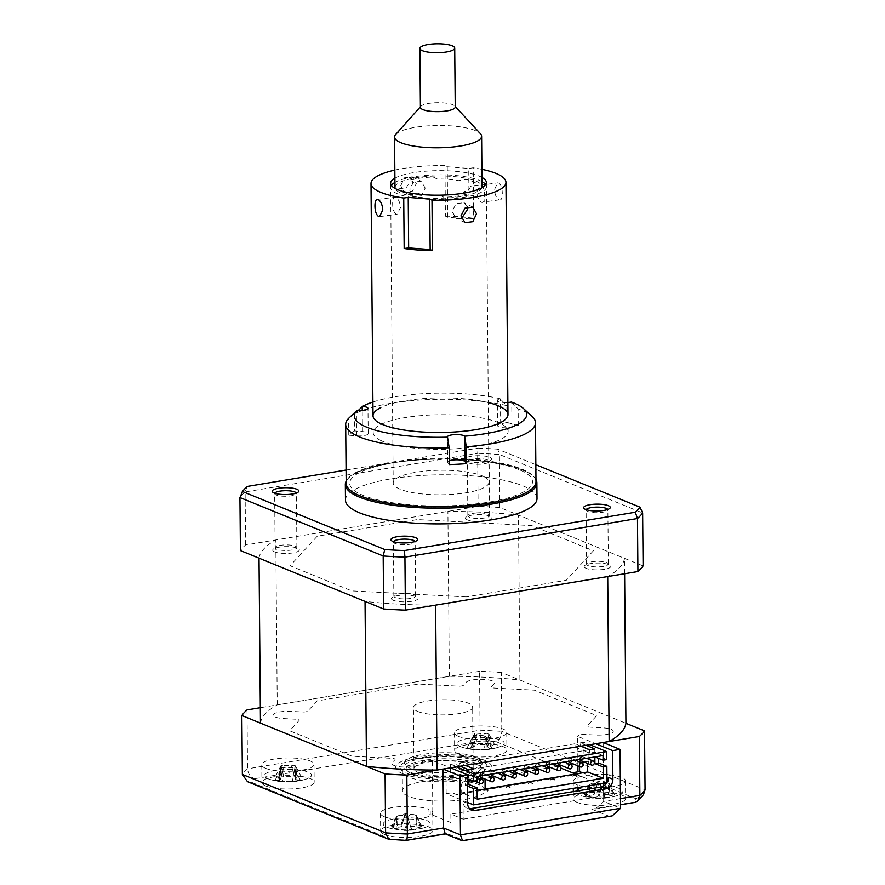 <?xml version="1.0" encoding="UTF-8"?>
<svg xmlns="http://www.w3.org/2000/svg" width="885" height="885" viewBox="0 0 885 885"><rect width="100%" height="100%" fill="white"/><g stroke="black" fill="none" stroke-linecap="round" stroke-linejoin="round"><path stroke-width="0.66" stroke-dasharray="4.42 3.32" d="M535.989 481.683A94.905 24.315 -0.5 0 0 480.765 460.089A94.905 24.315 -0.5 0 0 379.51 464.503A94.905 24.315 -0.5 0 0 346.19 483.343M358.049 410.684L354.431 414.103A94.905 24.315 179.5 0 1 379.001 405.595A94.905 24.315 179.5 0 1 506.828 405.651L500.113 398.748A8.706 2.235 -0.5 0 0 497.381 400.396A8.706 2.235 -0.5 0 0 507.879 402.487M506.983 422.477A94.905 24.315 179.5 0 1 518.278 425.785L511.961 427.212A8.706 2.235 -0.5 0 1 502.669 427.621A8.706 2.235 -0.5 0 1 497.602 425.641A8.706 2.235 -0.5 0 1 500.656 423.915L506.983 422.477L506.828 405.651M518.278 425.785L518.134 408.947A94.905 24.315 179.5 0 1 532.029 416.359M354.586 430.929A94.905 24.315 179.5 0 0 348.756 435.188L356.589 435.829A8.706 2.235 -0.5 0 0 365.151 435.354A8.706 2.235 -0.5 0 0 368.204 433.628A8.706 2.235 -0.5 0 0 362.408 431.581L354.586 430.929L354.431 414.103M500.113 398.748A86.199 22.092 -0.5 0 0 384.577 398.836A86.199 22.092 -0.5 0 0 372.906 402.033M449.281 460.786A8.706 2.235 -0.5 0 0 447.666 462.103A8.706 2.235 -0.5 0 0 447.81 462.501L449.315 464.581M511.397 402.044L518.134 408.947M348.756 435.188L348.613 418.351M488.288 402.587A67.481 17.291 -0.5 0 0 396.723 402.387A67.481 17.291 -0.5 0 0 380.108 407.974M425.22 188.074L421.072 181.226L413.251 182.221L409.666 190.209L413.273 196.791L421.083 195.784L425.22 188.074M395.938 214.026C393.781 212.3 392.697 208.816 392.652 203.561C392.608 198.594 393.648 196.47 395.783 197.2C398.405 198.848 399.976 202.278 400.485 207.477L397.099 214.236L395.938 214.026M377.22 199.379L395.783 197.2M481.971 177.42A47.89 12.268 -0.5 0 0 481.241 177.044A47.89 12.268 -0.5 0 0 437.544 170.65A47.89 12.268 -0.5 0 0 394.898 178.184M481.462 202.289C483.608 203.019 484.648 200.906 484.593 195.939C484.56 190.662 483.464 187.177 481.318 185.463L480.146 185.253L476.761 192.012C477.28 197.2 478.84 200.63 481.462 202.289L498.963 199.888C496.408 198.218 494.914 194.788 494.461 189.578L497.658 182.852L498.808 183.062C501.032 184.766 502.193 188.251 502.304 193.505C502.282 198.483 501.164 200.607 498.963 199.888M483.863 476.639A47.89 12.268 -0.5 0 0 429.966 470.665A47.89 12.268 -0.5 0 0 393.205 482.933A47.89 12.268 -0.5 0 0 398.327 488.387A47.89 12.268 -0.5 0 0 452.213 494.361A47.89 12.268 -0.5 0 0 488.974 482.093A47.89 12.268 -0.5 0 0 483.863 476.639M400.75 185.739L404.423 177.796L412.233 176.801L416.304 183.604L412.255 191.359L404.434 192.366L400.75 185.739M380.395 440.287A67.481 17.291 -0.5 0 0 456.328 448.706A67.481 17.291 -0.5 0 0 508.123 431.426A67.481 17.291 -0.5 0 0 500.91 423.749A67.481 17.291 -0.5 0 0 424.977 415.33A67.481 17.291 -0.5 0 0 373.182 432.61A67.481 17.291 -0.5 0 0 380.395 440.287M461.461 218.661L456.184 218.263L452.036 211.415L456.151 203.705L463.972 202.698L467.269 206.935M469.172 218.916L473.674 218.307L473.232 167.807L468.74 168.427L469.172 218.916L447.677 217.279L447.235 166.778L444.978 165.65L445.409 216.139L447.677 217.279M444.978 165.65A67.481 17.291 -0.5 0 0 394.832 170.086M445.409 216.139A67.481 17.291 179.5 0 1 473.674 218.307M481.894 169.323A67.481 17.291 -0.5 0 0 473.232 167.807M447.235 166.778L468.74 168.427M439.834 195.22L443.916 197.266A40.124 10.277 -0.5 0 0 467.247 194.069L463.165 192.023A31.672 8.12 -0.5 0 0 470.167 186.525L478.276 185.407A40.124 10.277 -0.5 0 0 466.517 179.533L458.408 180.64A31.672 8.12 -0.5 0 0 437.201 179.024L433.108 176.978A40.124 10.277 -0.5 0 0 409.788 180.175L413.87 182.221A31.672 8.12 -0.5 0 0 406.868 187.72L398.759 188.826A40.124 10.277 -0.5 0 0 410.507 194.711L418.616 193.605A31.672 8.12 -0.5 0 0 439.834 195.22M391.325 185.43A47.89 12.268 -0.5 0 0 395.75 192.996A47.89 12.268 -0.5 0 0 453.607 198.649A47.89 12.268 -0.5 0 0 485.677 184.611M482.004 181.624A47.89 12.268 -0.5 0 0 481.285 181.248A47.89 12.268 -0.5 0 0 437.577 174.854A47.89 12.268 -0.5 0 0 394.942 182.387M420.408 107.328A17.412 4.458 179.5 0 1 420.851 106.311A17.412 4.458 179.5 0 1 449.403 103.744A17.412 4.458 179.5 0 1 454.768 106.012A17.412 4.458 179.5 0 1 455.233 107.019M395.661 134.465A43.531 11.151 179.5 0 1 467.048 128.06A43.531 11.151 179.5 0 1 480.444 133.724M394.987 187.498A43.531 11.151 179.5 0 1 420.674 177.089A43.531 11.151 179.5 0 1 467.49 178.56A43.531 11.151 179.5 0 1 482.048 186.746M481.882 187.742A43.531 11.151 179.5 0 1 454.558 197.366A43.531 11.151 179.5 0 1 409.545 195.685A43.531 11.151 179.5 0 1 395.164 188.505M260.467 723.122A182.841 46.861 179.5 0 1 277.237 704.891L449.337 676.317A182.841 46.861 179.5 0 1 519.915 680.045L518.477 515.092L624.489 558.335A182.841 46.861 179.5 0 1 607.718 576.566M624.622 573.757L624.489 558.335M519.915 680.045L625.927 723.288L501.297 672.456L501.817 731.364A204.612 52.436 -0.5 0 0 480.068 730.214L247.534 768.822A204.612 52.436 -0.5 0 0 242.357 774.43M449.337 676.317L447.898 511.375A182.841 46.861 179.5 0 1 518.477 515.092M277.237 704.891L275.799 539.95L447.898 511.375M259.017 558.169A182.841 46.861 179.5 0 1 275.799 539.95M435.619 605.13A182.841 46.861 179.5 0 1 365.04 601.413M384.533 834.433A26.119 6.693 179.5 0 1 380.661 830.971A26.119 6.693 179.5 0 1 399.633 824.355A26.119 6.693 179.5 0 1 429.015 827.044A26.119 6.693 179.5 0 1 432.898 830.506A26.119 6.693 179.5 0 1 413.926 837.121A26.119 6.693 179.5 0 1 384.533 834.433M384.378 816.755A26.119 6.693 179.5 0 1 380.506 813.293A26.119 6.693 179.5 0 1 399.478 806.689A26.119 6.693 179.5 0 1 428.86 809.377A26.119 6.693 179.5 0 1 428.971 809.421L429.015 814.466A26.119 6.693 179.5 0 1 430.232 815.041L430.187 809.985A26.119 6.693 179.5 0 1 432.743 812.839A26.119 6.693 179.5 0 1 413.771 819.444A26.119 6.693 179.5 0 1 384.378 816.755M265.81 786.002A26.119 6.693 179.5 0 1 261.938 782.539A26.119 6.693 179.5 0 1 280.91 775.935A26.119 6.693 179.5 0 1 310.292 778.623A26.119 6.693 179.5 0 1 314.175 782.086A26.119 6.693 179.5 0 1 295.203 788.69A26.119 6.693 179.5 0 1 265.81 786.002M265.655 768.335A26.119 6.693 179.5 0 1 261.783 764.872A26.119 6.693 179.5 0 1 280.755 758.257A26.119 6.693 179.5 0 1 310.137 760.945A26.119 6.693 179.5 0 1 314.02 764.408A26.119 6.693 179.5 0 1 295.048 771.023A26.119 6.693 179.5 0 1 265.655 768.335M458.552 754.009A26.119 6.693 179.5 0 1 454.669 750.546A26.119 6.693 179.5 0 1 473.641 743.931A26.119 6.693 179.5 0 1 503.023 746.619A26.119 6.693 179.5 0 1 506.906 750.082A26.119 6.693 179.5 0 1 487.934 756.697A26.119 6.693 179.5 0 1 458.552 754.009M458.397 736.331A26.119 6.693 179.5 0 1 454.514 732.869A26.119 6.693 179.5 0 1 473.486 726.264A26.119 6.693 179.5 0 1 502.868 728.952A26.119 6.693 179.5 0 1 506.751 732.415A26.119 6.693 179.5 0 1 487.779 739.019A26.119 6.693 179.5 0 1 458.397 736.331M577.274 802.429A26.119 6.693 179.5 0 1 573.392 798.967A26.119 6.693 179.5 0 1 592.364 792.363A26.119 6.693 179.5 0 1 621.746 795.051A26.119 6.693 179.5 0 1 625.629 798.513A26.119 6.693 179.5 0 1 606.656 805.118A26.119 6.693 179.5 0 1 577.274 802.429M577.252 787.683L577.23 784.807A26.119 6.693 179.5 0 1 577.12 784.763A26.119 6.693 179.5 0 1 573.237 781.3A26.119 6.693 179.5 0 1 592.209 774.685A26.119 6.693 179.5 0 1 621.591 777.373A26.119 6.693 179.5 0 1 625.474 780.836A26.119 6.693 179.5 0 1 607.829 787.329A26.119 6.693 179.5 0 1 578.69 785.327L578.735 790.382A26.119 6.693 179.5 0 1 578.115 790.172M408.571 796.367A41.352 10.598 179.5 0 1 402.421 790.891A41.352 10.598 179.5 0 1 432.466 780.426A41.352 10.598 179.5 0 1 478.995 784.685A41.352 10.598 179.5 0 1 485.135 790.161A41.352 10.598 179.5 0 1 455.1 800.626A41.352 10.598 179.5 0 1 408.571 796.367M408.405 777.019A41.352 10.598 179.5 0 1 402.255 771.532A41.352 10.598 179.5 0 1 432.3 761.067A41.352 10.598 179.5 0 1 478.829 765.326A41.352 10.598 179.5 0 1 484.969 770.813A41.352 10.598 179.5 0 1 454.934 781.278A41.352 10.598 179.5 0 1 408.405 777.019M467.601 803.359L463.032 801.5A8.706 7.18 112.2 0 0 467.158 808.326A8.706 7.18 112.2 0 0 469.647 808.768M463.032 801.5L463.187 819.167L450.863 814.145L450.941 822.563L432.831 815.173L432.356 760.469L450.454 767.859L450.454 764.452L456.383 766.875M463.187 819.167L608.482 795.051L596.158 790.017L450.863 814.145M577.905 765.868L577.639 736.353L595.749 743.732M596.158 790.017L596.225 798.436L578.115 790.825M578.093 787.55L577.949 771.842M608.327 777.373L608.482 795.051M612.221 815.893L463.375 840.208L446.483 833.316L405.728 840.086A195.906 50.202 179.5 0 1 391.325 839.323L251.617 782.34A195.906 50.202 179.5 0 1 255.046 778.623C250.621 777.428 248.121 774.165 247.534 768.822L247.015 709.914M575.416 774.021L635.95 798.712A195.906 50.202 179.5 0 1 632.521 802.429L591.777 809.2L595.328 809.001L603.681 801.412L620.485 798.624M445.188 833.814L446.483 833.316M462.523 840.75L463.375 840.208M603.161 742.504L603.681 801.412L620.573 808.304M501.297 672.456A204.612 52.436 -0.5 0 0 479.548 671.306L480.068 730.214C480.245 735.623 480.832 739.207 481.838 740.966A195.906 50.202 179.5 0 1 496.242 741.73C499.571 740.203 501.43 736.74 501.817 731.364L645.054 789.785M635.95 798.712L643.472 794.653M632.521 802.429L634.733 802.463M432.356 760.469L428.196 760.248A4.359 1.117 -0.5 0 0 422.953 761.122L420.165 764.153A14.37 3.684 179.5 0 1 402.863 767.018A14.37 3.684 179.5 0 1 392.21 762.671L394.998 759.651A4.359 1.117 -0.5 0 0 391.767 758.334L352.086 756.232L289.672 730.778L299.097 720.534A4.359 1.117 -0.5 0 0 295.878 719.217L284.14 718.598A14.37 3.684 179.5 0 1 273.487 714.25A14.37 3.684 179.5 0 1 290.789 711.374L302.515 711.994A4.359 1.117 -0.5 0 0 307.759 711.131L317.184 700.876L418.516 684.061L458.198 686.152A4.359 1.117 -0.5 0 0 463.441 685.278L466.218 682.246A14.37 3.684 179.5 0 1 483.52 679.381A14.37 3.684 179.5 0 1 494.173 683.729L491.385 686.76A4.359 1.117 -0.5 0 0 494.615 688.076L534.297 690.167L596.711 715.622L587.286 725.866A4.359 1.117 -0.5 0 0 590.516 727.182L602.242 727.802A14.37 3.684 179.5 0 1 612.896 732.149A14.37 3.684 179.5 0 1 595.605 735.026L583.868 734.406A4.359 1.117 -0.5 0 0 578.635 735.28L577.639 736.353M479.548 671.306L260.323 707.701M247.457 781.654L251.617 782.34M389.82 839.533L391.325 839.323M586.191 509.649A10.885 2.788 -0.5 0 0 586.102 510.014A10.885 2.788 -0.5 0 0 586.501 510.745A10.885 2.788 -0.5 0 0 587.728 511.453A10.885 2.788 -0.5 0 0 598.537 512.658A10.885 2.788 -0.5 0 0 607.486 510.556A10.885 2.788 -0.5 0 0 607.873 509.815A10.885 2.788 -0.5 0 0 607.785 509.461M606.734 562.572A10.885 2.788 179.5 0 1 608.349 564.022A10.885 2.788 179.5 0 1 600.439 566.765A10.885 2.788 179.5 0 1 588.193 565.648A10.885 2.788 179.5 0 1 586.578 564.21A10.885 2.788 179.5 0 1 594.488 561.455A10.885 2.788 179.5 0 1 606.734 562.572M393.46 541.653A10.885 2.788 -0.5 0 0 393.371 542.007A10.885 2.788 -0.5 0 0 393.77 542.748A10.885 2.788 -0.5 0 0 394.987 543.445A10.885 2.788 -0.5 0 0 405.806 544.662A10.885 2.788 -0.5 0 0 414.755 542.56A10.885 2.788 -0.5 0 0 415.142 541.819A10.885 2.788 -0.5 0 0 415.043 541.465M413.992 594.576A10.885 2.788 179.5 0 1 415.607 596.014A10.885 2.788 179.5 0 1 407.708 598.769A10.885 2.788 179.5 0 1 395.462 597.652A10.885 2.788 179.5 0 1 393.847 596.202A10.885 2.788 179.5 0 1 401.746 593.448A10.885 2.788 179.5 0 1 413.992 594.576M274.737 493.222A10.885 2.788 -0.5 0 0 274.649 493.576A10.885 2.788 -0.5 0 0 275.047 494.317A10.885 2.788 -0.5 0 0 276.264 495.025A10.885 2.788 -0.5 0 0 287.083 496.231A10.885 2.788 -0.5 0 0 296.033 494.129A10.885 2.788 -0.5 0 0 296.42 493.387A10.885 2.788 -0.5 0 0 296.32 493.034M295.269 546.145A10.885 2.788 179.5 0 1 296.884 547.583A10.885 2.788 179.5 0 1 288.986 550.337A10.885 2.788 179.5 0 1 276.739 549.22A10.885 2.788 179.5 0 1 275.124 547.782A10.885 2.788 179.5 0 1 283.023 545.027A10.885 2.788 179.5 0 1 295.269 546.145M466.904 461.019A13.319 3.418 -0.5 0 0 480.146 462.49A13.319 3.418 -0.5 0 0 491.098 459.923A13.319 3.418 -0.5 0 0 489.593 457.246A13.319 3.418 -0.5 0 0 472.922 456.041A13.319 3.418 -0.5 0 0 465.41 460.145A13.319 3.418 -0.5 0 0 466.904 461.019M469.006 463.021A10.885 2.788 -0.5 0 0 479.814 464.238A10.885 2.788 -0.5 0 0 488.763 462.136A10.885 2.788 -0.5 0 0 489.151 461.395A10.885 2.788 -0.5 0 0 487.535 459.946A10.885 2.788 -0.5 0 0 475.289 458.828A10.885 2.788 -0.5 0 0 467.38 461.583A10.885 2.788 -0.5 0 0 467.778 462.324A10.885 2.788 -0.5 0 0 469.006 463.021M488.011 514.152A10.885 2.788 179.5 0 1 489.626 515.59A10.885 2.788 179.5 0 1 481.717 518.344A10.885 2.788 179.5 0 1 469.47 517.227A10.885 2.788 179.5 0 1 467.855 515.778A10.885 2.788 179.5 0 1 475.765 513.023A10.885 2.788 179.5 0 1 488.011 514.152M537.007 498.509A95.779 24.548 -0.5 0 0 522.781 485.81A95.779 24.548 -0.5 0 0 415.032 475.953A95.779 24.548 -0.5 0 0 345.471 500.18M535.978 479.515A95.779 24.548 -0.5 0 0 526.077 471.628A95.779 24.548 -0.5 0 0 522.648 470.101A95.779 24.548 -0.5 0 0 437.4 459.149A95.779 24.548 -0.5 0 0 355.925 473.11A95.779 24.548 -0.5 0 0 346.179 481.163M518.931 469.592A91.42 23.43 -0.5 0 0 393.15 462.955A91.42 23.43 -0.5 0 0 363.259 495.434A91.42 23.43 -0.5 0 0 489.04 502.072A91.42 23.43 -0.5 0 0 518.931 469.592M466.141 596.921L351.754 590.892L290.092 565.736L317.272 536.199L417.377 519.583L531.752 525.613L593.415 550.769L566.234 580.306L466.141 596.921M643.096 565.924L499.859 507.503A204.612 52.436 -0.5 0 0 478.11 506.353L245.576 544.961A204.612 52.436 -0.5 0 0 240.41 550.581M586.147 568.347A13.319 3.418 179.5 0 1 590.494 563.623A13.319 3.418 179.5 0 1 608.825 564.586A13.319 3.418 179.5 0 1 604.466 569.32A13.319 3.418 179.5 0 1 586.147 568.347M393.405 600.351A13.319 3.418 179.5 0 1 397.763 595.616A13.319 3.418 179.5 0 1 416.094 596.578A13.319 3.418 179.5 0 1 411.735 601.313A13.319 3.418 179.5 0 1 393.405 600.351M274.682 551.919A13.319 3.418 179.5 0 1 279.041 547.184A13.319 3.418 179.5 0 1 297.371 548.158A13.319 3.418 179.5 0 1 293.012 552.893A13.319 3.418 179.5 0 1 274.682 551.919M467.424 519.926A13.319 3.418 179.5 0 1 471.771 515.192A13.319 3.418 179.5 0 1 490.102 516.154A13.319 3.418 179.5 0 1 485.743 520.889A13.319 3.418 179.5 0 1 467.424 519.926M499.859 507.503L499.394 454.481L642.643 512.913M478.11 506.353L477.646 453.341A204.612 52.436 179.5 0 1 499.394 454.481L497.724 449.149L535.845 464.702M245.576 544.961L245.112 491.938L477.646 453.341L478.088 448.109A202.123 51.795 179.5 0 1 497.724 449.149M346.079 470.035L478.088 448.109M247.18 486.451L245.112 491.938A204.612 52.436 179.5 0 0 239.946 497.558M417.853 711.518A29.603 7.589 -0.5 0 0 451.151 714.571A29.603 7.589 -0.5 0 0 472.656 707.082A29.603 7.589 -0.5 0 0 468.265 703.155A29.603 7.589 -0.5 0 0 434.955 700.101A29.603 7.589 -0.5 0 0 413.45 707.591A29.603 7.589 -0.5 0 0 417.853 711.518M418.384 772.539A29.603 7.589 -0.5 0 0 451.693 775.581A29.603 7.589 -0.5 0 0 473.187 768.091A29.603 7.589 -0.5 0 0 468.796 764.164A29.603 7.589 -0.5 0 0 435.486 761.122A29.603 7.589 -0.5 0 0 413.981 768.611A29.603 7.589 -0.5 0 0 418.384 772.539M411.713 773.645A37.436 9.591 179.5 0 1 407.509 771.211A37.436 9.591 179.5 0 1 428.617 759.684A37.436 9.591 179.5 0 1 475.466 763.058A37.436 9.591 179.5 0 1 479.703 770.581A37.436 9.591 179.5 0 1 448.927 777.804A37.436 9.591 179.5 0 1 411.713 773.645M476.926 761.133A39.183 10.045 -0.5 0 0 427.909 757.593A39.183 10.045 -0.5 0 0 405.817 769.662A39.183 10.045 -0.5 0 0 410.22 772.207A39.183 10.045 -0.5 0 0 449.16 776.565A39.183 10.045 -0.5 0 0 481.374 768.999A39.183 10.045 -0.5 0 0 476.926 761.133M410.186 768.291A39.183 10.045 179.5 0 1 404.356 763.102A39.183 10.045 179.5 0 1 432.82 753.19A39.183 10.045 179.5 0 1 476.893 757.217A39.183 10.045 179.5 0 1 482.723 762.416A39.183 10.045 179.5 0 1 454.259 772.328A39.183 10.045 179.5 0 1 410.186 768.291M402.808 773.733A47.89 12.268 179.5 0 1 418.461 756.719A47.89 12.268 179.5 0 1 484.349 760.193A47.89 12.268 179.5 0 1 468.696 777.207A47.89 12.268 179.5 0 1 402.808 773.733M568.635 761.31A2.179 1.792 -67.8 0 1 571.234 758.456A2.179 1.792 -67.8 0 1 569.597 762.483M468.486 777.395A2.179 1.792 -67.8 0 1 472.192 776.776A2.179 1.792 -67.8 0 1 468.486 777.395M479.681 776.079A2.179 1.792 -67.8 0 1 482.281 773.225A2.179 1.792 -67.8 0 1 480.644 777.251M490.799 774.231A2.179 1.792 -67.8 0 1 493.399 771.377A2.179 1.792 -67.8 0 1 491.761 775.404M501.917 772.384A2.179 1.792 -67.8 0 1 504.527 769.53A2.179 1.792 -67.8 0 1 502.879 773.556M513.034 770.536A2.179 1.792 -67.8 0 1 515.645 767.682A2.179 1.792 -67.8 0 1 513.997 771.72M524.152 768.689A2.179 1.792 -67.8 0 1 526.763 765.835A2.179 1.792 -67.8 0 1 525.115 769.873M535.27 766.841A2.179 1.792 -67.8 0 1 537.881 763.987A2.179 1.792 -67.8 0 1 536.233 768.025M546.388 764.994A2.179 1.792 -67.8 0 1 548.999 762.151A2.179 1.792 -67.8 0 1 547.361 766.178M557.506 763.147A2.179 1.792 -67.8 0 1 560.116 760.303A2.179 1.792 -67.8 0 1 558.479 764.33M579.752 759.463A2.179 1.792 -67.8 0 1 582.363 756.609A2.179 1.792 -67.8 0 1 580.715 760.635M467.391 779.331L465.134 778.402L465.189 785.139L467.457 786.057M467.446 784.763L465.189 785.139M465.134 778.402L468.84 777.793L468.862 779.928M477.214 799.232L461.693 792.905L477.137 790.338M594.864 756.952L598.57 756.255L598.581 758.39M576.721 773.811L578.226 774.419L456.649 794.608L452.091 792.739L446.162 793.723L467.601 802.474M606.988 782.749L582.651 772.826M462.523 794.022A2.179 0.553 179.5 0 1 465.521 794.177A2.179 0.553 179.5 0 1 464.813 794.951A2.179 0.553 179.5 0 1 461.815 794.796A2.179 0.553 179.5 0 1 462.523 794.022M484.77 790.327A2.179 0.553 179.5 0 1 487.757 790.493A2.179 0.553 179.5 0 1 487.049 791.256A2.179 0.553 179.5 0 1 484.051 791.101A2.179 0.553 179.5 0 1 484.77 790.327M507.005 786.643A2.179 0.553 179.5 0 1 510.003 786.798A2.179 0.553 179.5 0 1 509.284 787.573A2.179 0.553 179.5 0 1 506.297 787.407A2.179 0.553 179.5 0 1 507.005 786.643M529.241 782.948A2.179 0.553 179.5 0 1 532.239 783.103A2.179 0.553 179.5 0 1 531.531 783.878A2.179 0.553 179.5 0 1 528.533 783.723A2.179 0.553 179.5 0 1 529.241 782.948M551.488 779.254A2.179 0.553 179.5 0 1 554.475 779.408A2.179 0.553 179.5 0 1 553.767 780.183A2.179 0.553 179.5 0 1 550.769 780.028A2.179 0.553 179.5 0 1 551.488 779.254M573.723 775.559A2.179 0.553 179.5 0 1 576.721 775.725A2.179 0.553 179.5 0 1 576.002 776.488A2.179 0.553 179.5 0 1 573.015 776.333A2.179 0.553 179.5 0 1 573.723 775.559M446.162 793.723L446.051 781.101L450.565 777.915L450.487 767.87M477.059 781.145L468.84 777.793M460.1 766.255L454.16 763.832L454.193 767.207L462.866 770.735L462.966 782.097L461.616 784.066L461.693 792.905M468.773 769.795L468.796 773.158L473.984 772.295L459.381 766.344L454.193 767.207M477.015 776.51L468.796 773.158M462.866 770.735L583.691 750.679L589.631 753.102L594.82 752.239L603.039 755.591M459.381 766.344L459.348 762.97L465.289 765.392M473.962 768.932L473.984 772.295M588.956 757.936L588.879 749.816L580.206 746.276L580.173 742.913L586.113 745.336M580.925 746.199L574.984 743.776L575.018 747.139L580.206 746.276M575.018 747.139L583.691 750.679L588.879 749.816M589.598 749.739L589.631 753.102M574.984 743.776L459.348 762.97M454.16 763.832L450.454 764.452M579.542 766.543L579.476 758.954L584 755.768L583.89 742.294L589.819 744.716M583.89 742.294L580.173 742.913M606.789 759.607L598.57 756.255M594.786 748.876L594.82 752.239M587.64 763.467L588.979 761.177L588.967 759.308M588.979 761.177L584.045 761.996M581.124 762.483L572.927 763.843M570.006 764.33L561.809 765.691M558.877 766.178L550.691 767.538M547.76 768.025L539.573 769.386M536.642 769.873L528.456 771.233M525.524 771.72L517.338 773.081M514.406 773.556L506.209 774.917M503.288 775.404L495.091 776.764M492.171 777.251L483.973 778.612M481.053 779.099L470.942 780.78M468.873 781.123L462.966 782.097M472.645 743.809L469.382 743.688A59.483 37.325 -81.7 0 0 472.081 745.657L473.254 747.183L470.787 748.013A59.483 40.046 -51.7 0 1 467.081 747.891L470.82 749.13A59.483 48.443 82.6 0 0 474.869 749.363L484.006 749.617A59.483 37.325 -81.7 0 0 487.137 749.595L492.115 748.588A59.483 28.917 61.2 0 1 489.438 748.533L488.266 748.046L490.733 746.177A59.483 48.443 82.6 0 0 494.427 744.385L491.54 744.34L490.677 743.146A59.483 40.046 -51.7 0 1 486.65 744.816L477.502 744.562A59.483 28.917 61.2 0 1 474.36 742.681L472.645 743.809M476.252 733.045A10.266 2.633 -0.5 0 0 486.496 733.333A10.266 2.633 -0.5 0 0 484.316 735.192A10.266 2.633 -0.5 0 0 485.046 735.966A10.266 2.633 -0.5 0 0 474.802 735.678A10.266 2.633 -0.5 0 0 476.982 734.229A10.266 2.633 -0.5 0 0 476.252 733.045L474.482 733.588L469.382 743.688M461.937 747.183A23.508 6.029 179.5 0 1 466.594 738.709A23.508 6.029 179.5 0 1 499.516 739.639A23.508 6.029 179.5 0 1 498.941 747.073A23.508 6.029 179.5 0 1 462.589 747.394A23.508 6.029 179.5 0 1 461.937 747.183M490.047 741.564L488.874 733.997L494.427 744.385M469.968 748.677L470.82 749.13L472.446 737.293L470.787 748.013M488.874 733.997L486.65 744.816M486.496 733.333L488.586 734.052L490.733 746.177M474.482 733.588L474.36 742.681M474.802 735.678L472.723 737.238L474.869 749.363M472.446 737.293L467.081 747.891M485.046 735.966L486.628 737.625L484.006 749.617M487.137 749.595L486.628 737.625L489.438 748.533M486.838 737.703L492.115 748.588M297.891 776.068L296.685 774.906A59.483 36.296 -56.2 0 1 292.968 776.676L283.731 776.676A59.483 33.409 57.9 0 1 280.224 774.884L278.808 776.056L275.666 776.012A59.483 41.816 -82.5 0 0 278.775 777.904L280.39 779.563L278.454 780.271A59.483 36.296 -56.2 0 1 275.091 780.238L279.339 781.366A59.483 44.704 82 0 0 283.078 781.499L292.315 781.51A59.483 41.816 -82.5 0 0 295.811 781.389L300.369 780.26A59.483 33.409 57.9 0 1 297.283 780.282L295.667 779.685L297.592 777.915A59.483 44.704 82 0 0 300.933 776.034L297.891 776.068M296.685 774.906L295.435 765.79L297.592 777.915M271.96 771.134A23.508 6.029 179.5 0 1 304.053 770.879A23.508 6.029 179.5 0 1 306.199 779.077A23.508 6.029 179.5 0 1 304.031 779.685A23.508 6.029 179.5 0 1 269.848 779.386A23.508 6.029 179.5 0 1 271.96 771.134M300.369 780.26L294.937 769.508L295.811 781.389M294.937 769.508L297.283 780.282M292.902 767.837A10.266 2.633 -0.5 0 0 282.569 767.826A10.266 2.633 -0.5 0 0 284.118 766.609A10.266 2.633 -0.5 0 0 282.923 765.171A10.266 2.633 -0.5 0 0 293.267 765.182A10.266 2.633 -0.5 0 0 291.707 766.808A10.266 2.633 -0.5 0 0 292.902 767.837L294.694 769.452L292.315 781.51M293.267 765.182L295.181 765.846L292.968 776.676M295.435 765.79L300.933 776.034M282.923 765.171L281.153 765.835L283.731 776.676M280.224 774.884L280.921 765.779L278.775 777.904M280.921 765.779L275.666 776.012M282.569 767.826L280.667 769.441L278.454 780.271M275.091 780.238L280.667 769.441L283.078 781.499M280.412 769.496L279.339 781.366M401.513 822.973L405.573 813.083A10.266 2.633 -0.5 0 0 413.87 814.598A10.266 2.633 -0.5 0 0 407.697 816.778A10.266 2.633 -0.5 0 0 399.401 815.262A10.266 2.633 -0.5 0 0 405.573 813.083L401.945 825.163C402.011 826.712 400.175 827.353 396.436 827.11A59.483 50.5 -15.6 0 1 391.679 826.446L393.394 827.541L392.586 828.017A59.483 58.897 80.2 0 0 397.42 828.825L404.832 830.174A59.483 12.125 -76.8 0 0 405.806 830.429L411.967 830.152A59.483 3.717 71.9 0 1 411.547 829.864L417.067 827.929A59.483 58.897 80.2 0 0 421.802 826.678L420.098 826.325L420.895 825.108A59.483 50.5 -15.6 0 1 416.072 826.214C412.2 826.811 409.733 826.358 408.66 824.853A59.483 3.717 71.9 0 1 407.675 822.696L404.777 823.526L401.513 822.973A59.483 12.125 -76.8 0 0 401.945 825.163L405.518 813.304M383.459 824.908A23.508 6.029 179.5 0 1 403.294 817.906A23.508 6.029 179.5 0 1 429.977 822.773A23.508 6.029 179.5 0 1 424.922 827.497A23.508 6.029 179.5 0 1 388.57 827.818A23.508 6.029 179.5 0 1 383.459 824.908M420.098 826.325L417.233 817.032L420.895 825.108M393.394 827.541L392.586 828.017L396.48 816.534L396.436 827.11M407.697 816.778L411.547 829.864L407.996 818.326L404.832 830.174M417.233 817.032L421.802 826.678M416.813 815.605L416.072 826.214M413.87 814.598L416.47 815.616L417.067 827.929M405.153 813.481L407.675 822.696M399.401 815.262L396.823 816.523L397.42 828.825M396.48 816.534L391.679 826.446M405.806 830.429L408.096 818.57M408.14 818.658L411.967 830.152M594.045 791.002L598.205 781.09A10.266 2.633 -0.5 0 0 606.59 782.572A10.266 2.633 -0.5 0 0 600.539 784.774A10.266 2.633 -0.5 0 0 592.153 783.291A10.266 2.633 -0.5 0 0 598.205 781.09L594.543 793.192C594.676 794.73 592.873 795.383 589.144 795.15A59.483 50.379 -17 0 1 584.399 794.509L586.158 795.593L585.394 796.069A59.483 58.786 80.8 0 0 590.229 796.865L597.718 798.181A59.483 12.899 -77 0 0 598.758 798.436L604.909 798.126A59.483 4.502 71.7 0 1 604.422 797.85L609.82 795.892A59.483 58.786 80.8 0 0 614.544 794.619L612.796 794.276L613.559 793.06A59.483 50.379 -17 0 1 608.736 794.177C604.875 794.796 602.375 794.354 601.247 792.849A59.483 4.502 71.7 0 1 600.196 790.692L597.32 791.544L594.045 791.002A59.483 12.899 -77 0 0 594.543 793.192L598.172 781.234M578.104 789.486A23.508 6.029 179.5 0 1 602.641 785.847A23.508 6.029 179.5 0 1 622.653 790.692A23.508 6.029 179.5 0 1 617.664 795.504A23.508 6.029 179.5 0 1 581.312 795.814A23.508 6.029 179.5 0 1 576.246 792.993A23.508 6.029 179.5 0 1 577.429 789.918M612.796 794.276L610.019 785.272L613.559 793.06M586.158 795.593L585.394 796.069L589.244 784.575L589.144 795.15M600.539 784.774L604.422 797.85L600.838 786.256L597.718 798.181M606.59 782.572L609.179 783.59L608.736 794.177M597.74 781.488L600.196 790.692M592.153 783.291L589.587 784.553L590.229 796.865M589.244 784.575L584.399 794.509M598.758 798.436L600.97 786.566M601.026 786.654L604.909 798.126M614.544 794.619L609.179 783.59L609.82 795.892M609.522 783.568L610.019 785.272M362.408 431.581L362.231 410.54M511.961 427.212L511.74 402.398M500.656 423.915L500.445 399.091M356.589 435.829L356.367 411.005M447.81 462.501L447.589 437.677M591.777 809.2L608.67 816.092M496.242 741.73L560.979 768.136M255.046 778.623L481.838 740.966M480.644 760.812A43.531 11.151 -0.5 0 0 420.74 757.649A43.531 11.151 -0.5 0 0 406.514 773.114A43.531 11.151 -0.5 0 0 466.406 776.278A43.531 11.151 -0.5 0 0 480.644 760.812M472.081 745.657L474.692 733.665L477.502 744.562M405.208 813.569L408.66 824.853M597.795 781.577L601.247 792.849M368.204 433.628L367.983 408.383M497.602 425.641L497.381 400.396M447.666 462.103L447.445 436.858M393.205 482.933L390.595 183.328M412.233 176.801L421.072 181.226M508.123 431.426L507.979 414.6M472.811 207.123L463.972 202.698M480.146 185.253L497.658 182.852M465.023 222.699L456.184 218.263M379.588 216.637L397.099 214.236M373.182 432.61L373.027 415.773M404.434 192.366L413.273 196.791M488.974 482.093L486.363 182.498M380.506 813.293L380.661 830.971M261.783 764.872L261.938 782.539M454.514 732.869L454.669 750.546M573.237 781.3L573.303 788.347M573.325 791.621L573.392 798.967M402.255 771.532L402.421 790.891M484.969 770.813L485.035 779.043M485.124 789.011L485.135 790.161M471.727 810.195L467.158 808.326M595.328 809.001L620.54 804.819M625.474 780.836L625.629 798.513M506.751 732.415L506.906 750.082M314.02 764.408L314.175 782.086M432.743 812.839L432.898 830.506M607.486 510.556L609.82 508.355M608.349 564.022L607.873 509.815M414.755 542.56L417.089 540.348M415.607 596.014L415.142 541.819M296.033 494.129L298.367 491.927M296.884 547.583L296.42 493.387M488.763 462.136L491.098 459.923M489.626 515.59L489.151 461.395M526.077 471.628L522.294 469.946C485.721 453.961 388.039 455.554 355.925 473.11M467.855 515.778L467.38 461.583M467.778 462.324L465.41 460.145M275.124 547.782L274.649 493.576M275.047 494.317L272.68 492.148M393.847 596.202L393.371 542.007M393.77 542.748L391.402 540.569M586.578 564.21L586.102 510.014M586.501 510.745L584.133 508.576M473.187 768.091L472.656 707.082M407.509 771.211L405.817 769.662M479.703 770.581L481.374 768.999M413.981 768.611L413.45 707.591M482.723 762.416L478.962 760.635C462.191 751.243 400.816 758.478 404.246 763.644L404.356 763.102M571.234 758.456L575.449 760.171M471.163 775.072L477.026 777.461M482.281 773.225L486.496 774.939M493.399 771.377L497.613 773.092M504.527 769.53L508.731 771.244M515.645 767.682L519.86 769.408M526.763 765.835L530.978 767.561M537.881 763.987L542.096 765.713M548.999 762.151L553.213 763.866M560.116 760.303L564.331 762.018M582.363 756.609L586.567 758.323M469.526 779.099L475.267 781.444M462.589 747.394A60.943 60.943 0 0 0 498.941 747.073M473.254 747.183L476.982 734.229M488.266 748.046L484.316 735.192M269.848 779.386A60.943 60.943 0 0 0 306.199 779.077M295.667 779.685L291.707 766.808M280.39 779.563L284.118 766.609M388.57 827.818A60.943 60.943 0 0 0 424.922 827.497M393.427 827.752L395.274 821.346M581.312 795.814A60.943 60.943 0 0 0 617.664 795.504M586.202 795.814L587.983 789.641"/><path stroke-width="1.33" d="M345.681 424.435A94.905 24.315 179.5 0 1 348.613 418.351L356.788 410.618A86.199 22.092 -0.5 0 0 447.522 437.146L449.171 447.755A94.905 24.315 179.5 0 1 345.681 424.435L346.19 483.343A94.905 24.315 -0.5 0 0 401.425 504.926A94.905 24.315 -0.5 0 0 502.669 500.512A94.905 24.315 -0.5 0 0 535.989 481.683L535.48 422.776A94.905 24.315 179.5 0 1 502.16 441.604A94.905 24.315 179.5 0 1 466.295 446.803L464.625 436.194A86.199 22.092 -0.5 0 0 523.566 408.604A86.199 22.092 -0.5 0 0 511.397 402.044A8.706 2.235 -0.5 0 1 507.879 402.487M523.566 408.604L532.029 416.359A94.905 24.315 179.5 0 1 535.48 422.776M356.788 410.618A8.706 2.235 -0.5 0 0 364.93 410.109A8.706 2.235 -0.5 0 0 367.983 408.383A8.706 2.235 -0.5 0 0 362.596 406.37L358.049 410.684M372.906 402.033A86.199 22.092 -0.5 0 0 362.596 406.37M449.281 460.786A8.706 2.235 -0.5 0 1 458.264 459.835A8.706 2.235 -0.5 0 1 464.935 461.55L466.439 463.64A94.905 24.315 179.5 0 1 449.315 464.581L449.171 447.755M380.108 407.974A67.481 17.291 -0.5 0 0 398.958 429.148A67.481 17.291 -0.5 0 0 484.294 427.986A67.481 17.291 -0.5 0 0 488.288 402.587M464.625 436.194A8.706 2.235 -0.5 0 0 455.133 434.579A8.706 2.235 -0.5 0 0 447.445 436.858A8.706 2.235 -0.5 0 0 447.522 437.146M466.439 463.64L466.295 446.803M394.898 178.184A47.89 12.268 -0.5 0 0 390.595 183.328A47.89 12.268 -0.5 0 0 395.717 188.782A47.89 12.268 -0.5 0 0 449.602 194.755A47.89 12.268 -0.5 0 0 486.363 182.498A47.89 12.268 -0.5 0 0 481.971 177.42M476.506 213.75L472.811 207.123L465.012 208.13L460.952 215.885L465.023 222.688L472.833 221.692L476.506 213.75M431.991 200.176L432.422 250.676L430.154 249.537L429.723 199.048L431.991 200.176A67.481 17.291 -0.5 0 0 505.954 182.321A67.481 17.291 -0.5 0 0 498.742 174.644A67.481 17.291 -0.5 0 0 481.894 169.323M432.422 250.676A67.481 17.291 179.5 0 1 404.168 248.508L403.726 198.019L408.217 197.399L408.66 247.9L404.168 248.508M394.832 170.086A67.481 17.291 -0.5 0 0 371.003 183.505A67.481 17.291 -0.5 0 0 378.216 191.182A67.481 17.291 -0.5 0 0 403.726 198.019M378.293 199.601C376.081 198.882 374.974 201.006 374.952 205.984C375.063 211.238 376.225 214.712 378.437 216.427L379.588 216.637L382.785 209.911C382.342 204.7 380.838 201.271 378.293 199.601L377.22 199.391M467.269 206.935L467.59 209.28L461.461 218.661M429.723 199.048L408.217 197.399M430.154 249.537L408.66 247.9M485.677 184.611A47.89 12.268 -0.5 0 0 482.004 181.624M394.942 182.387A47.89 12.268 -0.5 0 0 391.325 185.43M448.894 44.836A17.412 4.458 179.5 0 1 454.713 48.111A17.412 4.458 179.5 0 1 444.447 52.27A17.412 4.458 179.5 0 1 425.718 51.684A17.412 4.458 179.5 0 1 419.888 48.409A17.412 4.458 179.5 0 1 430.165 44.25A17.412 4.458 179.5 0 1 448.894 44.836M454.713 48.111L455.233 107.019A17.412 4.458 179.5 0 1 444.956 111.189A17.412 4.458 179.5 0 1 426.227 110.592A17.412 4.458 179.5 0 1 420.408 107.328L419.888 48.409M455.222 106.51L480.444 133.724A43.531 11.151 179.5 0 1 481.606 136.246A43.531 11.151 179.5 0 1 455.919 146.656A43.531 11.151 179.5 0 1 409.102 145.184A43.531 11.151 179.5 0 1 394.544 137.009A43.531 11.151 179.5 0 1 395.661 134.465L420.397 106.808M481.606 136.246L482.048 186.746A43.531 11.151 179.5 0 1 481.882 187.742M395.164 188.505A43.531 11.151 179.5 0 1 394.987 187.498L394.544 137.009M595.749 743.732L612.641 750.624L620.064 749.396L603.161 742.504L639.368 736.497A204.612 52.436 -0.5 0 0 644.534 730.877L625.927 723.288L624.622 573.757M260.467 723.122L259.017 558.169L365.04 601.413L366.478 766.355L260.467 723.122M625.927 723.288A182.841 46.861 179.5 0 1 609.157 741.508L437.057 770.083A182.841 46.861 179.5 0 1 366.478 766.355M437.057 770.083L435.619 605.13L607.718 576.566L609.157 741.508M469.647 808.768A8.706 7.18 112.2 0 0 470.521 808.68L600.992 787.019A8.706 7.18 112.2 0 0 606.833 782.771M606.988 782.506A8.706 7.18 112.2 0 0 608.327 777.373L612.896 779.242A8.706 7.18 -67.8 0 1 605.561 788.889L475.09 810.549A8.706 7.18 -67.8 0 1 471.727 810.195A8.706 7.18 -67.8 0 1 467.601 803.359L467.357 774.751L450.487 767.848M578.115 790.825L578.093 787.55M577.949 771.842L577.905 765.868M612.641 750.624L612.896 779.242M620.573 808.304L612.221 815.893L462.523 840.75L460.454 834.887L620.573 808.304L620.064 749.396M260.323 707.701L247.015 709.914A204.612 52.436 -0.5 0 0 241.848 715.522L385.086 773.955A204.612 52.436 -0.5 0 0 406.834 775.094L443.042 769.087L443.562 827.995L445.188 833.814L462.081 840.695M443.042 769.087L459.946 775.979L467.357 774.751M459.946 775.979L460.454 834.887L443.562 827.995L407.354 834.013C407.266 839.068 406.724 841.093 405.728 840.086M639.368 736.497L639.888 795.405A204.612 52.436 -0.5 0 0 645.054 789.785L644.534 730.877M620.54 804.819L634.733 802.463L637.609 801.091L643.472 794.653L645.054 789.785M637.609 801.091L639.888 795.405L620.485 798.624M578.115 790.172A26.119 6.693 179.5 0 1 577.274 789.851L577.252 787.683M445.398 833.902L406.16 840.396L388.769 839.29L385.606 832.862A204.612 52.436 -0.5 0 0 407.354 834.013L406.834 775.094M241.848 715.522L242.357 774.43L247.457 781.654L388.758 839.301M385.086 773.955L385.606 832.862L242.357 774.43M585.627 509.439A13.319 3.418 -0.5 0 0 598.868 510.922A13.319 3.418 -0.5 0 0 609.82 508.355A13.319 3.418 -0.5 0 0 608.316 505.678A13.319 3.418 -0.5 0 0 591.645 504.472A13.319 3.418 -0.5 0 0 584.133 508.576A13.319 3.418 -0.5 0 0 585.627 509.439M607.785 509.461A10.885 2.788 -0.5 0 0 606.258 508.377A10.885 2.788 -0.5 0 0 594.687 507.205A10.885 2.788 -0.5 0 0 586.191 509.649M392.896 541.443A13.319 3.418 -0.5 0 0 406.138 542.914A13.319 3.418 -0.5 0 0 417.089 540.348A13.319 3.418 -0.5 0 0 415.574 537.671A13.319 3.418 -0.5 0 0 398.914 536.465A13.319 3.418 -0.5 0 0 391.402 540.569A13.319 3.418 -0.5 0 0 392.896 541.443M415.043 541.465A10.885 2.788 -0.5 0 0 413.516 540.37A10.885 2.788 -0.5 0 0 401.956 539.208A10.885 2.788 -0.5 0 0 393.46 541.653M274.173 493.011A13.319 3.418 -0.5 0 0 287.404 494.494A13.319 3.418 -0.5 0 0 298.367 491.927A13.319 3.418 -0.5 0 0 296.851 489.25A13.319 3.418 -0.5 0 0 280.18 488.044A13.319 3.418 -0.5 0 0 272.68 492.148A13.319 3.418 -0.5 0 0 274.173 493.011M296.32 493.034A10.885 2.788 -0.5 0 0 294.793 491.949A10.885 2.788 -0.5 0 0 283.233 490.777A10.885 2.788 -0.5 0 0 274.737 493.222M346.179 481.163A95.779 24.548 -0.5 0 0 345.338 484.471L345.471 500.18A95.779 24.548 -0.5 0 0 359.697 512.88A95.779 24.548 -0.5 0 0 467.446 522.736A95.779 24.548 -0.5 0 0 537.007 498.509L536.874 482.801A95.779 24.548 -0.5 0 0 535.978 479.515M345.338 484.471A95.779 24.548 -0.5 0 0 359.564 497.182A95.779 24.548 -0.5 0 0 467.313 507.039A95.779 24.548 -0.5 0 0 536.874 482.801M383.647 609.002L383.183 555.99L239.946 497.558L240.41 550.581L383.647 609.002A204.612 52.436 -0.5 0 0 405.396 610.152L637.93 571.544A204.612 52.436 -0.5 0 0 643.096 565.924L642.643 512.913A204.612 52.436 179.5 0 1 637.466 518.522L635.297 512.238L404.39 550.57A202.123 51.795 179.5 0 1 384.754 549.541L242.512 491.518A202.123 51.795 179.5 0 1 245.953 487.591A202.123 51.795 179.5 0 1 247.18 486.451L346.079 470.035M637.93 571.544L637.466 518.522L404.932 557.13L404.39 550.57M405.396 610.152L404.932 557.13A204.612 52.436 179.5 0 1 383.183 555.99L384.754 549.541M535.845 464.702L639.966 507.171A202.123 51.795 179.5 0 1 635.297 512.238M239.946 497.558L242.512 491.518M639.966 507.171L642.643 512.913M579.52 765.248A2.179 1.792 -67.8 0 1 583.226 764.629A2.179 1.792 -67.8 0 1 579.52 765.248M479.449 781.864A2.179 1.792 -67.8 0 1 483.155 781.245A2.179 1.792 -67.8 0 1 479.449 781.864M490.567 780.017A2.179 1.792 -67.8 0 1 494.272 779.397A2.179 1.792 -67.8 0 1 490.567 780.017M501.684 778.169A2.179 1.792 -67.8 0 1 505.39 777.55A2.179 1.792 -67.8 0 1 501.684 778.169M512.802 776.322A2.179 1.792 -67.8 0 1 516.508 775.714A2.179 1.792 -67.8 0 1 512.802 776.322M523.931 774.475A2.179 1.792 -67.8 0 1 527.637 773.866A2.179 1.792 -67.8 0 1 523.931 774.475M535.049 772.627A2.179 1.792 -67.8 0 1 538.755 772.019A2.179 1.792 -67.8 0 1 535.049 772.627M546.167 770.791A2.179 1.792 -67.8 0 1 549.873 770.171A2.179 1.792 -67.8 0 1 546.167 770.791M557.284 768.943A2.179 1.792 -67.8 0 1 560.99 768.324A2.179 1.792 -67.8 0 1 557.284 768.943M568.402 767.096A2.179 1.792 -67.8 0 1 572.108 766.476A2.179 1.792 -67.8 0 1 568.402 767.096M590.638 763.401A2.179 1.792 -67.8 0 1 594.344 762.781A2.179 1.792 -67.8 0 1 590.638 763.401M591.678 765.105L580.715 760.635A2.179 1.792 -67.8 0 1 579.752 759.463M569.431 768.799L558.479 764.33A2.179 1.792 -67.8 0 1 557.506 763.147M558.313 770.647L547.361 766.178A2.179 1.792 -67.8 0 1 546.388 764.994M547.195 772.494L536.233 768.025A2.179 1.792 -67.8 0 1 535.27 766.841M536.078 774.342L525.115 769.873A2.179 1.792 -67.8 0 1 524.152 768.689M524.96 776.189L513.997 771.72A2.179 1.792 -67.8 0 1 513.034 770.536M513.842 778.037L502.879 773.556A2.179 1.792 -67.8 0 1 501.917 772.384M502.724 779.873L491.761 775.404A2.179 1.792 -67.8 0 1 490.799 774.231M491.595 781.72L480.644 777.251A2.179 1.792 -67.8 0 1 479.681 776.079M468.862 779.928L468.895 784.519L467.446 784.763M467.457 786.057L473.409 788.491L477.115 787.871L468.895 784.519M477.137 790.338L587.706 771.986L603.238 778.313L477.214 799.232L477.115 787.871M598.581 758.39L598.625 762.981L606.844 766.344L606.988 782.749L473.552 804.896L473.409 788.491M606.844 766.344L603.139 766.952L594.919 763.6L594.864 756.952M594.919 763.6L598.625 762.981M603.139 766.952L603.238 778.313M582.651 772.826L579.586 771.576L573.657 772.561L576.721 773.811M467.601 802.474L473.552 804.896M473.353 781.754L477.059 781.145L477.015 776.51L603.039 755.591L603.083 760.226L606.789 759.607L606.712 751.608L473.287 773.767L473.353 781.754L467.391 779.331M456.383 766.875L473.287 773.767M460.1 766.255L468.773 769.795L473.962 768.932L465.289 765.392M580.925 746.199L589.598 749.739L594.786 748.876L586.113 745.336M589.819 744.716L606.712 751.608M579.586 771.576L579.542 766.543M595.008 756.929L603.083 760.226M588.967 759.308L588.956 757.936M587.706 771.986L587.64 763.467M584.045 761.996L581.124 762.483M572.927 763.843L570.006 764.33M561.809 765.691L558.877 766.178M550.691 767.538L547.76 768.025M539.573 769.386L536.642 769.873M528.456 771.233L525.524 771.72M517.338 773.081L514.406 773.556M506.209 774.917L503.288 775.404M495.091 776.764L492.171 777.251M483.973 778.612L481.053 779.099M470.942 780.78L468.873 781.123M580.549 766.952L569.597 762.483A2.179 1.792 -67.8 0 1 568.635 761.31M577.429 789.918A23.508 6.029 179.5 0 1 578.104 789.486M362.231 410.54L362.197 406.757M464.935 461.55L464.713 436.736M605.561 788.889L600.992 787.019M470.521 808.68L475.09 810.549M560.979 768.136L575.416 774.021M507.979 414.6L505.954 182.321M373.027 415.773L371.003 183.505M573.303 788.347L573.325 791.621M485.035 779.043L485.124 789.011M241.528 492.691L245.953 487.591M575.449 760.171L582.197 762.925M477.026 777.461L482.126 779.541M486.496 774.939L493.244 777.694M497.613 773.092L504.361 775.846M508.731 771.244L515.479 773.999M519.86 769.408L526.597 772.151M530.978 767.561L537.726 770.304M542.096 765.713L548.844 768.468M553.213 763.866L559.962 766.62M564.331 762.018L571.079 764.773M586.567 758.323L593.315 761.078M475.267 781.444L480.478 783.568"/></g></svg>
